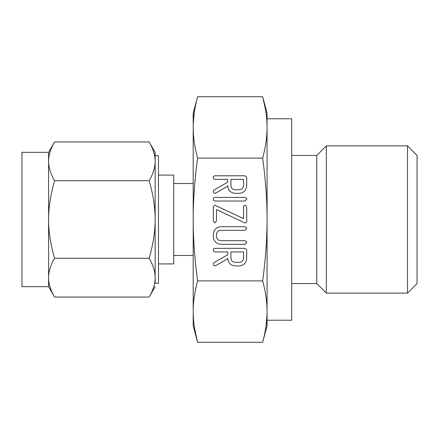 <?xml version="1.0" encoding="UTF-8"?>
<svg xmlns="http://www.w3.org/2000/svg" width="439" height="439" viewBox="0 0 439 439"><rect width="100%" height="100%" fill="white"/><g stroke="black" fill="none" stroke-linecap="round" stroke-linejoin="round"><path stroke-width="0.66" d="M246.806 198.993L245.187 201.024L214.847 201.024L213.628 200.414L213.228 198.993L213.573 197.956L214.847 197.413L245.187 197.413L246.806 198.993M244.88 222.924L216.498 209.54L216.498 220.839L214.918 222.908L213.343 220.839L213.343 206.824L214.698 205.134L243.541 218.573L243.541 206.824L243.996 205.628L245.116 205.205L246.696 206.824L246.696 220.839C246.822 222.013 246.367 222.721 245.33 222.974L244.88 222.924M246.806 242.262L245.192 244.287L220.773 244.287C216.147 243.716 213.672 241.099 213.343 236.423L213.343 234.108C213.831 229.63 216.306 227.161 220.773 226.711L245.192 226.711L246.806 228.291L245.187 230.316L220.707 230.316C218.287 230.464 216.882 231.721 216.498 234.091L216.498 236.429C216.729 239.025 218.128 240.44 220.707 240.682L245.187 240.682L246.806 242.262M234.964 265.924C230.448 265.315 228.044 262.709 227.764 258.105L227.764 258.714L215.725 265.628L214.863 265.924L213.694 265.277L213.228 263.812L213.837 262.698L227.764 254.785L227.764 251.953L214.891 251.953L213.645 251.36L213.228 249.923L213.579 248.886L214.841 248.348L245.083 248.348L246.696 249.95L246.696 258.055C246.405 262.681 244.002 265.299 239.474 265.924L234.964 265.924M265.628 110.293L262.659 96.723L197.605 96.723C194.636 107.747 193.165 117.976 193.198 127.414C193.165 136.853 194.636 147.087 197.605 158.111C194.636 180.16 193.165 200.623 193.198 219.5C193.165 238.377 194.636 258.84 197.605 280.889L262.659 280.889C265.628 258.84 267.099 238.377 267.071 219.5C267.099 200.623 265.628 180.16 262.659 158.111C265.628 147.087 267.099 136.853 267.071 127.414L267.071 325.831L267.071 320.234L291.694 320.234L291.694 118.766L267.071 118.766L267.071 113.169L267.071 127.414C267.099 117.976 265.628 107.747 262.659 96.723L267.071 113.169M197.605 158.111L262.659 158.111M234.964 193.358C230.448 192.748 228.044 190.142 227.764 185.543L227.764 186.147L215.725 193.061L214.863 193.358L213.694 192.71L213.228 191.245L213.837 190.131L227.764 182.218L227.764 179.386L214.891 179.386L213.645 178.794L213.228 177.356L213.579 176.324L214.841 175.781L245.083 175.781L246.696 177.389L246.696 185.494C246.405 190.114 244.002 192.737 239.474 193.358L234.964 193.358M291.694 283.55L316.766 283.55L316.766 155.45L291.694 155.45M316.766 283.55L326.347 293.131L326.347 145.869L316.766 155.45M265.853 111.709L266.188 114.085M266.358 115.468L266.413 115.951M266.561 117.323L266.605 117.795M266.742 119.359L266.786 119.88M266.978 123.227L267.033 124.649M267.071 325.831L262.659 342.277C265.628 331.253 267.099 321.024 267.071 311.586C267.099 302.147 265.628 291.913 262.659 280.889M266.972 316.003L265.985 326.396M265.787 327.697L265.732 328.059M265.513 329.382L265.414 329.969M265.172 331.297L265.063 331.895M264.838 333.02L264.679 333.821M326.347 293.131L407.469 293.131L407.469 145.869L326.347 145.869M193.297 122.997L194.285 112.603M194.477 111.303L194.532 110.941M194.751 109.618L194.85 109.031M195.092 107.703L195.207 107.105M195.426 105.98L195.591 105.179M197.605 280.889C194.636 291.913 193.165 302.147 193.198 311.586C193.165 321.024 194.636 331.253 197.605 342.277L262.659 342.277M193.198 325.831L193.198 311.586L193.198 325.831L197.605 342.277L194.636 328.707M194.417 327.291L194.082 324.915M193.906 323.532L193.851 323.049M193.709 321.677L193.659 321.205M193.522 319.641L193.484 319.12M193.286 315.773L193.237 314.351M407.469 293.131L417.05 283.55L417.05 155.45L407.469 145.869M197.605 96.723L193.198 113.169L193.198 127.414L193.198 113.169M193.198 311.586L193.198 127.414M193.198 183.535L173.723 183.535M173.723 255.465L193.198 255.465M158.474 263.921L173.723 263.921L173.723 175.079L158.474 175.079M155.143 155.702L158.474 155.702L158.474 283.298L155.143 283.298L155.143 219.5C155.186 207.521 153.184 194.598 149.145 180.725L54.584 180.725C50.551 194.62 48.553 207.543 48.586 219.5L48.586 152.344L54.584 141.956C50.551 148.898 48.553 155.362 48.586 161.343C48.548 167.33 50.545 173.795 54.584 180.725M48.784 157.947L49.003 156.405M50.798 149.842L50.973 149.381M149.145 141.956L155.143 152.344L155.143 161.343C155.186 155.351 153.184 148.892 149.145 141.956L54.584 141.956M154.451 154.972L154.533 155.362M48.586 152.344L21.95 152.344L21.95 286.656L48.586 286.656L48.586 219.5C48.548 231.479 50.545 244.402 54.584 258.275C50.551 265.216 48.553 271.681 48.586 277.657C48.548 283.649 50.545 290.108 54.584 297.044L48.586 286.656M149.145 180.725C153.178 173.784 155.176 167.319 155.143 161.343L155.143 283.298M155.143 286.656L149.145 297.044C153.178 290.102 155.176 283.638 155.143 277.657C155.186 271.67 153.184 265.205 149.145 258.275L54.584 258.275M154.945 281.053L154.726 282.595M152.931 289.158L152.756 289.619M49.278 284.028L49.201 283.638M149.145 258.275C153.178 244.38 155.176 231.457 155.143 219.5M149.145 297.044L54.584 297.044M243.541 251.953L230.919 251.953L230.919 258.066C231.106 260.612 232.456 262.028 234.964 262.319L239.474 262.319C241.982 262.017 243.332 260.601 243.541 258.066L243.541 251.953M243.541 179.386L230.919 179.386L230.919 185.499C231.106 188.046 232.456 189.467 234.964 189.752L239.474 189.752C241.982 189.456 243.332 188.035 243.541 185.499L243.541 179.386"/></g></svg>

